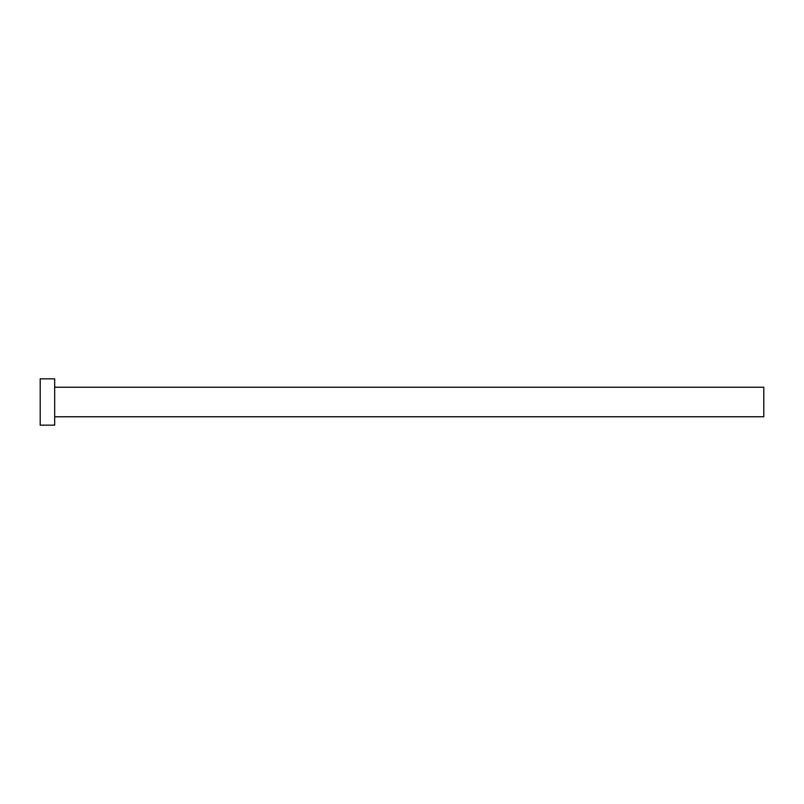 <?xml version="1.0" encoding="UTF-8"?>
<svg xmlns="http://www.w3.org/2000/svg" width="804" height="804" viewBox="0 0 804 804"><rect width="100%" height="100%" fill="white"/><g stroke="black" fill="none" stroke-linecap="round" stroke-linejoin="round"><path stroke-width="1.21" d="M54.672 387.237L763.8 387.237L763.8 416.763L54.672 416.763M54.672 402L54.672 425.155L40.2 425.155L40.2 378.845L54.672 378.845L54.672 402"/></g></svg>
